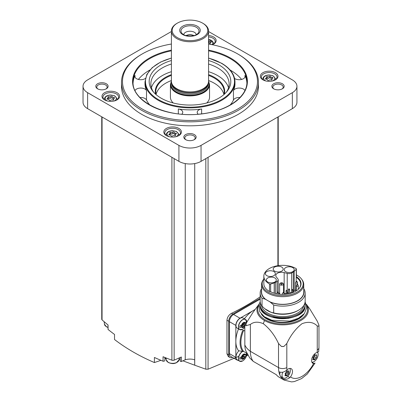 <?xml version="1.0" encoding="UTF-8"?>
<svg xmlns="http://www.w3.org/2000/svg" width="402" height="402" viewBox="0 0 402 402"><rect width="100%" height="100%" fill="white"/><g stroke="black" fill="none" stroke-linecap="round" stroke-linejoin="round"><path stroke-width="0.6" d="M299.289 288.249A18.045 10.422 180 0 0 300.711 284.194A18.045 10.422 180 0 0 296.214 277.31L296.214 281.299M298.661 288.953A18.045 10.422 0 0 0 298.284 288.561M284.169 272.596L287.219 273.42A3.914 2.261 0 0 0 291.641 272.968L293.294 272.013A5.769 3.332 0 0 0 294.214 271.325L296.259 269.275A0.98 0.563 0 0 0 296.39 268.993A0.98 0.563 0 0 0 296.113 268.596A18.829 10.869 0 0 0 275.546 266.144A18.829 10.869 0 0 0 263.838 276.209A18.829 10.869 0 0 0 269.486 283.973A0.98 0.563 0 0 0 270.657 284.058L274.204 282.877A5.769 3.332 0 0 0 275.4 282.345L277.053 281.39A3.914 2.261 0 0 0 278.199 279.792A3.914 2.261 0 0 0 277.837 278.837L276.41 277.078A5.769 3.332 0 0 1 275.787 275.571A5.769 3.332 0 0 1 284.169 272.596L284.169 292.942M296.214 277.31L296.364 276.636A18.386 10.613 180 0 1 299.45 288.048A18.386 10.613 180 0 1 270.4 291.626A0.98 0.563 180 0 1 269.486 291.48A18.829 10.869 180 0 1 263.838 283.717L263.838 276.209M296.39 274.913A20.517 11.844 180 0 1 297.173 275.34A20.517 11.844 180 0 1 301.394 278.882A20.517 11.844 180 0 1 282.792 295.56A20.517 11.844 180 0 1 263.838 279.013L263.421 279.546A21.08 12.171 180 0 0 261.586 284.515L261.586 292.148A21.08 12.171 180 0 0 266.109 299.681L266.109 299.555A21.08 12.171 0 0 0 269.621 301.58L273.692 305.043L273.692 312.922L270.928 312.238A21.376 12.341 0 0 1 267.551 310.651A21.376 12.341 0 0 1 264.802 308.706L262.034 306.188A22.497 12.99 180 0 1 260.169 301.013L260.169 293.128A22.497 12.99 180 0 1 261.586 288.591M296.39 268.993L296.39 276.501A0.98 0.563 180 0 1 296.364 276.636M301.394 278.882L301.907 279.546A21.08 12.171 180 0 1 303.746 284.515A21.08 12.171 180 0 1 282.666 296.686A21.08 12.171 180 0 1 261.586 284.515M303.746 284.515L303.746 292.148A21.08 12.171 180 0 1 291.867 303.098A21.08 12.171 180 0 1 269.621 301.711M260.169 293.128A22.497 12.99 180 0 0 262.034 298.309L265.089 299.093A21.296 12.296 180 0 1 261.586 290.395M265.089 299.093L266.109 299.681M262.034 298.309L262.034 306.188M303.746 290.395A21.296 12.296 180 0 1 293.927 302.59A21.296 12.296 180 0 1 270.641 302.299M303.746 288.591A22.497 12.99 180 0 1 305.163 293.128A22.497 12.99 180 0 1 273.692 305.043M305.163 293.128L305.163 301.013A22.497 12.99 180 0 1 298.575 310.193A22.497 12.99 180 0 1 273.692 312.922M298.575 310.193L297.726 310.686A21.296 12.296 180 0 1 270.968 312.264A21.296 12.296 180 0 1 267.606 310.686A21.296 12.296 180 0 1 267.576 310.671M303.791 305.48A21.211 12.246 180 0 1 282.666 316.615A21.211 12.246 180 0 1 261.541 305.48M304.882 303.063A22.401 12.934 180 0 1 305.068 304.721A22.401 12.934 180 0 1 282.666 317.655A22.401 12.934 180 0 1 260.265 304.721A22.401 12.934 180 0 1 260.451 303.063M318.836 324.856L317.248 321.153L309.902 309.088L306.354 304.234A25.713 14.844 180 0 1 297.023 322.324A25.713 14.844 180 0 1 264.486 320.505A25.713 14.844 0 0 1 258.978 304.234L252.803 312.681L246.476 322.741L244.833 323.69L244.833 344.936A27.386 15.814 0 0 0 250.366 351.323L278.516 367.579A5.869 3.387 0 0 0 286.817 367.579L286.817 343.514C290.696 335.188 295.761 328.58 302.013 323.69C308.289 321.339 313.369 322.087 317.248 325.942L318.836 326.278A5.869 3.387 0 0 0 318.967 325.565A5.869 3.387 0 0 0 318.836 324.856A36.19 20.894 180 0 1 318.836 326.278M244.833 323.69A27.386 15.814 0 0 0 245.954 325.751L250.366 324.444C253.803 321.736 258.114 321.479 263.3 323.68C269.571 328.58 274.641 335.193 278.516 343.514L281.43 346.449A5.869 3.387 0 0 0 283.902 346.449A36.19 20.894 180 0 1 281.43 346.449M283.902 346.449L286.817 343.514M250.366 324.444L250.366 351.323A27.386 15.814 -60 0 0 253.22 361.358L276.32 374.699A27.386 15.814 120 0 0 279.139 377.202L284.189 380.116A27.386 15.814 -60 0 1 282.45 378.815L283.224 377.965M253.22 361.358L249.697 357.896L245.768 350.74A23.477 13.552 -60 0 1 244.833 344.936M284.189 380.116L291.616 381.9L294.385 381.563L301.565 378.604L307.284 374.006L315.057 363.046L313.585 363.564A6.161 3.558 -60 0 1 312.851 363.307A6.161 3.558 -60 0 1 312.173 357.599A6.161 3.558 -60 0 1 317.113 352.443L318.675 351.649L318.967 347.609A5.869 3.387 0 0 1 317.248 350.006A21.522 12.427 -60 0 1 317.113 352.443M280.099 372.172A5.869 3.387 120 0 0 280.023 375.357A27.386 15.814 120 0 1 278.882 371.694C281.315 372.805 283.787 372.388 286.299 370.433L286.953 369.855A6.161 3.558 -60 0 1 291.214 368.684A6.161 3.558 -60 0 1 290.48 376.9L289.867 377.553C287.36 379.508 284.887 379.925 282.45 378.815A27.386 15.814 120 0 1 280.415 376.136A5.869 3.387 120 0 0 281.043 376.709L283.259 377.986A5.869 3.387 -60 0 1 282.767 372.182M255.134 309.49A25.432 14.683 120 0 0 254.823 309.651A25.432 14.683 -60 0 0 252.828 310.801A25.432 14.683 120 0 0 244.391 318.721A6.457 3.729 120 0 1 244.416 318.781M244.833 331.067L243.642 330.384L242.748 330.389A23.869 13.779 -60 0 0 242.768 351.524L243.662 351.459A23.281 13.442 -60 0 1 243.642 330.384M246.863 353.303L243.662 351.459M238.502 328.931A6.457 3.729 120 0 0 238.517 328.931A25.432 14.683 120 0 0 235.838 341.343L235.838 357.348A5.869 3.387 120 0 0 237.054 360.031A5.869 3.387 120 0 0 238.084 360.308M242.768 351.524L238.517 350.695A25.432 14.683 -60 0 1 235.838 341.343L235.838 325.399L229.406 321.685L229.406 353.634A5.869 3.387 120 0 0 230.622 356.318L237.054 360.031M240.748 329.841A5.869 3.387 -60 0 1 239.622 329.57L237.195 328.168A5.869 3.387 -60 0 1 237.195 321.389A5.869 3.387 -60 0 1 243.064 318.002L245.491 319.404A5.869 3.387 -60 0 1 246.29 320.238M252.828 310.801L239.989 318.213A5.869 3.387 120 0 0 235.838 325.399M240.748 361.468A5.869 3.387 -60 0 1 239.622 361.197L237.195 359.795A5.869 3.387 -60 0 1 238.873 350.866M246.396 356.046L247.878 355.187M260.169 299.133L233.557 314.5A5.869 3.387 120 0 0 229.406 321.685M260.169 298.304L232.864 314.068A5.869 3.387 120 0 0 228.718 321.253L228.718 354.8A5.869 3.387 120 0 0 229.929 357.484A5.869 3.387 120 0 0 232.487 357.393M238.773 356.338L208.06 369.207L205.824 369.202L194.724 365.207L194.724 163.584M229.929 357.484L228.321 356.554L226.969 353.79L226.969 320.248C227.261 317.213 228.783 314.897 231.537 313.299A234.758 135.539 180 0 0 260.169 296.817M171.398 31.527L87.616 79.897A15.653 9.035 0 0 0 83.033 86.284L83.033 102.259A15.653 9.035 0 0 0 87.616 108.651L178.915 161.358A15.653 9.035 0 0 0 201.05 161.358L292.349 108.651A15.653 9.035 0 0 0 296.932 102.259L296.932 86.284A15.653 9.035 0 0 0 292.349 79.897L208.568 31.527M83.033 86.284A15.653 9.035 0 0 0 87.616 92.676L178.915 145.388A15.653 9.035 0 0 0 201.05 145.388L292.349 92.676A15.653 9.035 0 0 0 296.932 86.284M262.953 79.857A8.804 5.08 0 0 0 275.405 79.857A8.804 5.08 0 0 0 275.405 72.667A8.804 5.08 0 0 0 262.953 72.667A8.804 5.08 0 0 0 262.953 79.857L262.953 79.857M212.372 44.733A8.804 5.08 0 0 0 213.568 44.155A8.804 5.08 0 0 0 215.693 38.949A8.804 5.08 0 0 0 208.568 35.527M104.56 99.902A8.804 5.08 0 0 0 117.012 99.902A8.804 5.08 0 0 0 117.012 92.716A8.804 5.08 0 0 0 104.56 92.716A8.804 5.08 0 0 0 104.56 99.902L104.56 99.902M166.398 135.605A8.804 5.08 0 0 0 178.845 135.605A8.804 5.08 0 0 0 178.845 128.414A8.804 5.08 0 0 0 166.398 128.414A8.804 5.08 0 0 0 166.398 135.605L166.398 135.605M121.51 82.294L121.51 86.284A68.471 39.532 0 0 0 141.564 114.238A68.471 39.532 0 0 0 216.186 122.806A68.471 39.532 0 0 0 258.456 86.284L258.456 82.294A68.471 39.532 180 0 1 189.98 121.826A68.471 39.532 180 0 1 121.51 82.294A68.471 39.532 180 0 1 141.564 54.34L142.258 53.938A67.496 38.969 180 0 1 171.398 44.034M282.375 83.772A6.161 3.558 180 0 1 282.375 88.802A6.161 3.558 180 0 1 273.661 88.802A6.161 3.558 180 0 1 273.661 83.772A6.161 3.558 180 0 1 282.375 83.772M106.304 83.772A6.161 3.558 180 0 1 106.304 88.802A6.161 3.558 180 0 1 97.591 88.802A6.161 3.558 180 0 1 97.591 83.772A6.161 3.558 180 0 1 106.304 83.772M194.342 134.595A6.161 3.558 180 0 1 194.342 139.63A6.161 3.558 180 0 1 185.623 139.63A6.161 3.558 180 0 1 185.623 134.595A6.161 3.558 180 0 1 194.342 134.595M186 139.826A5.186 2.995 180 0 1 184.799 137.911A5.186 2.995 180 0 1 188 135.147A5.186 2.995 180 0 1 193.648 135.796A5.186 2.995 180 0 1 195.166 137.911A5.186 2.995 180 0 1 193.965 139.826M97.967 89.003A5.186 2.995 180 0 1 96.761 87.083A5.186 2.995 180 0 1 99.962 84.319A5.186 2.995 180 0 1 105.615 84.968A5.186 2.995 180 0 1 107.133 87.083A5.186 2.995 180 0 1 105.927 89.003M274.033 89.003A5.186 2.995 180 0 1 272.832 87.083A5.186 2.995 180 0 1 276.033 84.319A5.186 2.995 180 0 1 281.681 84.968A5.186 2.995 180 0 1 283.204 87.083A5.186 2.995 180 0 1 281.998 89.003M108.017 324.942L108.017 329.243A1.467 0.849 0 0 0 108.063 329.454A234.758 135.539 0 0 0 114.53 334.449L114.53 339.529C126.288 348.544 139.584 356.217 154.408 362.554L154.408 357.468A234.758 135.539 0 0 0 163.051 361.202A1.467 0.849 0 0 0 164.89 360.383A1.467 0.849 0 0 0 164.875 360.262M101.746 116.806L101.746 319.258A1.955 1.131 0 0 0 102.058 319.871A234.758 135.539 0 0 0 108.063 324.982L108.063 329.454M194.724 365.207L194.663 359.775A9.784 5.648 0 0 0 185.242 359.795L181.362 361.483L181.362 357.006L174.141 360.152A1.955 1.131 0 0 1 171.905 360.197A234.758 135.539 0 0 1 163.051 356.73L163.051 361.202M180.186 360.79A0.98 0.563 0 0 0 180.151 360.931A0.98 0.563 0 0 0 181.362 361.483M180.151 358.403A7.824 4.517 0 0 0 179.719 357.725M165.523 357.73A7.824 4.517 0 0 0 164.89 358.941M185.242 359.795L185.242 163.584M194.663 365.192L182.89 360.815M180.151 359.775L179.031 359.343M166.126 358.549L164.89 358.976M160.951 360.328L154.408 362.554M208.568 44.034A67.496 38.969 180 0 1 237.708 53.938L238.401 54.34A68.471 39.532 180 0 1 258.456 82.294M238.401 54.34L237.708 53.938A67.496 38.969 180 0 1 237.708 109.048A67.496 38.969 180 0 1 142.258 109.048A67.496 38.969 180 0 1 142.258 53.938M234.592 78.455A5.965 3.447 0 0 0 241.215 79.521A5.965 3.447 0 0 0 245.175 76.274A5.965 3.447 0 0 0 244.974 75.38A56.928 32.869 180 0 1 246.883 82.887M241.587 79.435A56.928 32.869 0 0 0 230.235 70.074A56.928 32.869 0 0 0 230.07 69.973M149.896 69.973A56.928 32.869 0 0 0 138.378 79.435M133.082 82.887A56.928 32.869 180 0 1 134.992 75.38A5.965 3.447 0 0 0 134.791 76.274A5.965 3.447 0 0 0 138.75 79.521A5.965 3.447 0 0 0 145.373 78.455M198.196 114.213A5.965 3.447 0 0 1 197.206 112.309A5.965 3.447 0 0 1 201.628 108.982A44.994 25.979 180 0 1 178.337 108.982L178.337 113.861M181.769 114.213A5.965 3.447 0 0 0 182.759 112.309A5.965 3.447 0 0 0 178.337 108.982M244.903 90.475A5.965 3.447 0 0 0 239.084 88.058A5.965 3.447 0 0 0 233.446 90.611A44.994 25.979 180 0 0 234.979 83.887L234.979 81.892A44.994 25.979 180 0 1 189.98 107.872A44.994 25.979 180 0 1 144.986 81.892L144.986 83.887A44.994 25.979 180 0 0 146.519 90.611A5.965 3.447 0 0 0 140.881 88.058A5.965 3.447 0 0 0 135.062 90.475M146.519 90.611L146.519 100.038A44.994 25.979 0 0 0 149.81 105.017M230.155 105.017A44.994 25.979 0 0 0 233.446 100.038A5.965 3.447 0 0 1 239.959 97.51M208.568 60.511A40.823 23.567 180 0 1 218.849 64.828A40.823 23.567 180 0 1 227.246 91.113A40.823 23.567 180 0 1 189.98 105.063A40.823 23.567 180 0 1 152.72 91.113A40.823 23.567 180 0 1 171.398 60.511M208.568 64.008A39.125 22.587 180 0 1 217.648 67.918A39.125 22.587 180 0 1 229.11 83.887A39.125 22.587 180 0 1 226.426 92.113M153.539 92.113A39.125 22.587 180 0 1 150.856 83.887A39.125 22.587 180 0 1 171.398 64.008M208.568 71.692A39.125 22.587 180 0 1 217.648 75.601A39.125 22.587 180 0 1 228.537 87.731M151.423 87.731A39.125 22.587 180 0 1 171.398 71.692M208.568 80.546A34.235 19.768 180 0 1 214.191 83.169A34.235 19.768 180 0 1 223.919 94.54M156.046 94.54A34.235 19.768 180 0 1 171.398 80.546M171.398 81.008L170.418 84.601A19.562 11.296 180 0 0 189.98 95.897A19.562 11.296 180 0 0 209.548 84.601L209.548 97.148A19.562 11.296 180 0 1 206.728 102.987M173.237 102.987A19.562 11.296 180 0 1 170.418 97.148L170.418 84.601M208.568 31.019L208.568 81.174A18.587 10.728 180 0 1 208.231 83.209A18.587 10.728 180 0 1 189.98 91.902A18.587 10.728 180 0 1 171.734 83.209A18.587 10.728 180 0 1 171.398 81.174L171.398 31.019A18.587 10.728 180 0 1 176.84 23.432L177.393 23.11A17.804 10.276 180 0 1 202.573 23.11L203.126 23.432A18.587 10.728 180 0 1 208.568 31.019A18.587 10.728 180 0 1 189.98 41.748A18.587 10.728 180 0 1 171.398 31.019M203.126 23.432L202.573 23.11A17.804 10.276 180 0 1 202.573 37.647A17.804 10.276 180 0 1 177.393 37.647A17.804 10.276 180 0 1 177.393 23.11M197.246 26.185A10.271 5.929 180 0 1 192.638 36.105A10.271 5.929 180 0 1 180.061 28.843A10.271 5.929 180 0 1 197.246 26.185M196.347 27.306A9 5.196 180 0 1 198.196 33.1A9 5.196 180 0 1 189.98 36.175A9 5.196 180 0 1 181.769 33.1A9 5.196 180 0 1 184.88 26.698A9 5.196 180 0 1 196.347 27.306M183.729 34.713A6.261 3.613 180 0 1 187.699 31.487A6.261 3.613 180 0 1 194.407 32.296A6.261 3.613 180 0 1 196.236 34.713M185.92 35.612A6.261 3.613 180 0 1 194.045 35.612M186.312 35.723A5.869 3.387 180 0 1 193.653 35.723M146.519 100.038A5.965 3.447 0 0 0 140.007 97.51M178.483 135.801A7.824 4.517 0 0 0 180.448 132.806A7.824 4.517 0 0 0 172.624 128.288A7.824 4.517 0 0 0 164.795 132.806A7.824 4.517 0 0 0 166.765 135.801M174.197 132.374A0.774 0.447 0 0 0 174.197 132.358A0.774 0.447 0 0 0 173.614 131.926A0.774 0.447 0 0 0 172.739 132.147A1.352 0.784 0 0 1 170.84 132.444A0.774 0.447 0 0 0 170.056 132.434A0.774 0.447 0 0 0 169.659 132.821A0.774 0.447 0 0 0 169.775 133.057A1.352 0.784 0 0 1 169.976 133.469A1.352 0.784 0 0 1 169.267 134.152A0.774 0.447 0 0 0 168.86 134.549A0.774 0.447 0 0 0 169.654 134.997A1.352 0.784 0 0 1 171.046 135.775A1.352 0.784 0 0 1 171.046 135.801A0.774 0.447 0 0 0 171.046 135.811A0.774 0.447 0 0 0 171.629 136.243A0.774 0.447 0 0 0 172.503 136.022A1.352 0.784 0 0 1 174.403 135.73A0.774 0.447 0 0 0 175.187 135.74A0.774 0.447 0 0 0 175.584 135.348A0.774 0.447 0 0 0 175.468 135.112A1.352 0.784 0 0 1 175.267 134.705A1.352 0.784 0 0 1 175.981 134.017A0.774 0.447 0 0 0 176.383 133.625A0.774 0.447 0 0 0 175.589 133.178A1.352 0.784 0 0 1 174.197 132.394A1.352 0.784 0 0 0 174.197 132.394L174.197 133.911A1.352 0.784 0 0 0 175.267 134.675M116.645 100.103A7.824 4.517 0 0 0 118.61 97.108A7.824 4.517 0 0 0 110.786 92.591A7.824 4.517 0 0 0 102.962 97.108A7.824 4.517 0 0 0 104.927 100.103M112.359 96.671A0.774 0.447 0 0 0 112.359 96.661A0.774 0.447 0 0 0 111.776 96.224A0.774 0.447 0 0 0 110.907 96.445A1.352 0.784 0 0 1 109.002 96.741A0.774 0.447 0 0 0 108.223 96.731A0.774 0.447 0 0 0 107.826 97.123A0.774 0.447 0 0 0 107.937 97.354A1.352 0.784 0 0 1 108.143 97.766A1.352 0.784 0 0 1 107.429 98.455A0.774 0.447 0 0 0 107.022 98.847A0.774 0.447 0 0 0 107.821 99.294A1.352 0.784 0 0 1 109.213 100.078A1.352 0.784 0 0 1 109.213 100.098A0.774 0.447 0 0 0 109.213 100.113A0.774 0.447 0 0 0 109.796 100.545A0.774 0.447 0 0 0 110.666 100.324A1.352 0.784 0 0 1 112.57 100.028A0.774 0.447 0 0 0 113.354 100.038A0.774 0.447 0 0 0 113.751 99.651A0.774 0.447 0 0 0 113.635 99.415A1.352 0.784 0 0 1 113.434 99.003A1.352 0.784 0 0 1 114.143 98.314A0.774 0.447 0 0 0 114.55 97.922A0.774 0.447 0 0 0 113.756 97.475A1.352 0.784 0 0 1 112.359 96.696A1.352 0.784 0 0 1 112.359 96.671M213.201 44.356A7.824 4.517 0 0 0 215.17 41.361A7.824 4.517 0 0 0 208.568 36.899M208.919 40.969L208.919 42.441A1.352 0.784 0 0 0 208.919 42.466L208.919 40.949A1.352 0.784 0 0 1 208.919 40.924A0.774 0.447 0 0 0 208.919 40.914A0.774 0.447 0 0 0 208.568 40.537M208.919 40.949A1.352 0.784 0 0 0 210.311 41.728A0.774 0.447 0 0 1 211.105 42.175A0.774 0.447 0 0 1 210.698 42.567A1.352 0.784 0 0 0 209.99 43.255A1.352 0.784 0 0 0 210.191 43.667A0.774 0.447 0 0 1 210.306 43.903A0.774 0.447 0 0 1 209.965 44.275M275.038 80.053A7.824 4.517 0 0 0 277.003 77.058A7.824 4.517 0 0 0 269.179 72.541A7.824 4.517 0 0 0 261.355 77.058A7.824 4.517 0 0 0 263.32 80.053M270.752 76.626A0.774 0.447 0 0 0 270.752 76.611A0.774 0.447 0 0 0 270.169 76.179A0.774 0.447 0 0 0 269.3 76.4A1.352 0.784 0 0 1 267.395 76.697A0.774 0.447 0 0 0 266.611 76.687A0.774 0.447 0 0 0 266.214 77.073A0.774 0.447 0 0 0 266.33 77.31A1.352 0.784 0 0 1 266.531 77.722A1.352 0.784 0 0 1 265.822 78.41A0.774 0.447 0 0 0 265.415 78.802A0.774 0.447 0 0 0 266.209 79.249A1.352 0.784 0 0 1 267.606 80.028A1.352 0.784 0 0 1 267.606 80.053A0.774 0.447 0 0 0 267.601 80.063A0.774 0.447 0 0 0 268.189 80.495A0.774 0.447 0 0 0 269.059 80.274A1.352 0.784 0 0 1 270.963 79.983A0.774 0.447 0 0 0 271.742 79.993A0.774 0.447 0 0 0 272.139 79.601A0.774 0.447 0 0 0 272.023 79.37A1.352 0.784 0 0 1 271.822 78.958A1.352 0.784 0 0 1 272.536 78.269A0.774 0.447 0 0 0 272.943 77.877A0.774 0.447 0 0 0 272.144 77.43A1.352 0.784 0 0 1 270.752 76.646A1.352 0.784 0 0 1 270.752 76.626M174.197 132.419L174.197 133.891A1.352 0.784 0 0 0 174.197 133.911M169.976 135.012A1.352 0.784 0 0 0 169.976 134.982L169.976 133.469M174.197 133.856A0.774 0.447 0 0 0 173.594 133.439A0.774 0.447 0 0 0 172.739 133.665A1.352 0.784 0 0 1 170.84 133.961A0.774 0.447 0 0 0 169.976 133.977M270.752 76.671L270.752 78.144A1.352 0.784 0 0 0 270.752 78.164A1.352 0.784 0 0 0 271.822 78.933M266.531 79.264A1.352 0.784 0 0 0 266.531 79.239L266.531 77.722M270.752 78.109A0.774 0.447 0 0 0 270.149 77.697A0.774 0.447 0 0 0 269.3 77.918A1.352 0.784 0 0 1 267.395 78.214A0.774 0.447 0 0 0 266.531 78.234M208.919 42.466A1.352 0.784 0 0 0 209.99 43.23M208.919 42.411A0.774 0.447 0 0 0 208.568 42.054M112.359 98.214L112.359 98.188A1.352 0.784 0 0 0 112.359 98.214A1.352 0.784 0 0 0 113.434 98.977M108.138 99.309A1.352 0.784 0 0 0 108.143 99.284L108.143 97.766M112.359 98.153A0.774 0.447 0 0 0 111.761 97.741A0.774 0.447 0 0 0 110.907 97.962A1.352 0.784 0 0 1 109.002 98.259A0.774 0.447 0 0 0 108.143 98.279M255.164 309.45L254.823 309.651M244.114 322.64L244.592 322.917A0.548 0.317 120 0 0 243.944 322.861A0.96 0.553 120 0 1 242.969 323.439L242.954 323.429A0.96 0.553 120 0 0 242.969 323.439A0.548 0.317 120 0 0 242.3 324.238A0.96 0.553 120 0 1 242.235 324.901L239.843 325.937L239.843 327.535L242.235 326.499A0.96 0.553 120 0 1 242.3 327.082A0.548 0.317 120 0 0 242.954 327.143A0.96 0.553 120 0 1 243.929 326.565A0.548 0.317 120 0 0 244.592 325.761A0.96 0.553 120 0 1 244.662 325.097L244.833 325.002M246.456 322.123L244.662 323.499A0.96 0.553 120 0 1 244.592 322.917M243.944 326.57A0.96 0.553 120 0 0 243.929 326.565L242.13 325.525A0.96 0.553 120 0 0 241.265 325.937M245.406 356.298L246.456 355.348L246.456 353.75L244.662 355.132A0.96 0.553 120 0 1 244.592 354.544A0.548 0.317 120 0 0 243.944 354.489A0.96 0.553 120 0 1 242.969 355.066A0.548 0.317 120 0 0 242.3 355.865A0.96 0.553 120 0 1 242.235 356.529L239.843 357.564L239.843 359.162L242.235 358.127A0.96 0.553 120 0 1 242.3 358.71A0.548 0.317 120 0 0 242.954 358.77A0.96 0.553 120 0 1 243.929 358.192A0.96 0.553 120 0 1 243.944 358.197A0.548 0.317 120 0 0 244.592 357.388A0.96 0.553 120 0 1 244.662 356.725L245.406 356.298A2.935 1.693 -60 0 1 243.446 359.021A2.935 1.693 -60 0 1 241.491 358.554M245.371 323.092L245.622 323.233M244.662 325.097L242.863 324.062L244.245 323.263M243.833 323.027L244.662 323.499M240.788 325.66L242.235 326.499M242.863 324.062A0.96 0.553 120 0 0 242.798 324.721A0.548 0.317 120 0 1 242.165 325.545A0.96 0.553 120 0 0 242.13 325.525M245.371 354.72L246.456 355.348M244.662 356.725L242.863 355.69L244.245 354.891M243.833 354.654L244.662 355.132M240.788 357.288L242.235 358.127M243.913 358.182L242.145 357.162A0.96 0.553 120 0 0 242.13 357.152A0.96 0.553 120 0 0 241.265 357.564M242.165 357.172A0.548 0.317 120 0 0 242.798 356.348L244.592 357.388M242.863 355.69A0.96 0.553 120 0 0 242.798 356.348M280.415 376.136A5.869 3.387 -60 0 1 280.023 375.357M289.772 368.413A5.869 3.387 -60 0 1 289.797 373.207A5.869 3.387 -60 0 1 286.194 377.694A5.869 3.387 -60 0 1 283.259 377.986M287.073 371.895A0.643 0.372 120 0 1 287.123 372.503A0.643 0.372 120 0 1 286.606 373.026L288.475 374.106L286.581 375.87L286.948 375.976M286.581 375.87L286.289 375.543L286.581 375.87M285.098 373.79L285.45 374.398L285.048 375.865L286.289 375.543M287.058 370.659L287.465 370.895L286.581 371.408L285.108 373.795M288.229 371.217L288.917 371.619L288.475 370.986L287.897 371.302M288.852 370.82L288.475 370.986M288.917 371.619L288.917 372.961L288.736 372.498M288.475 374.106L288.917 372.961L287.033 371.875A1.131 0.653 120 0 0 287.053 371.88L288.897 372.945M317.565 352.343A5.869 3.387 -60 0 1 317.605 357.137A5.869 3.387 -60 0 1 313.997 361.644A5.869 3.387 -60 0 1 311.902 362.197M314.882 355.845A0.643 0.372 120 0 1 314.927 356.453A0.643 0.372 120 0 1 314.409 356.976L316.279 358.051L314.384 359.815L314.751 359.921M314.384 359.815L314.093 359.488L314.384 359.815M314.861 354.609L315.274 354.845L314.384 355.358L312.912 357.74L313.253 358.343L312.856 359.815L314.093 359.488M316.032 355.167L316.721 355.564L316.279 354.931L315.701 355.247M316.66 354.765L316.279 354.931M316.721 355.564L316.721 356.906L316.54 356.443M316.279 358.051L316.721 356.906M286.927 370.78A1.131 0.653 120 0 0 287.033 371.875M286.606 373.026A1.131 0.653 120 0 0 285.601 374.277L287.465 375.357M285.365 374.759A0.643 0.372 120 0 0 285.601 374.277M314.736 354.725A1.131 0.653 120 0 0 314.841 355.82A1.131 0.653 120 0 0 314.856 355.83L314.841 355.82M314.409 356.976A1.131 0.653 120 0 0 313.404 358.227L315.274 359.303M313.173 358.705A0.643 0.372 120 0 0 313.404 358.227M246.476 322.741A36.728 21.206 0 0 0 245.954 325.751M264.802 308.706L270.928 312.238M279.611 293.199A5.769 3.332 0 0 0 278.857 293.39M284.36 293.415L286.023 293.862M266.822 275.656A4.99 2.879 0 0 0 272.26 276.28A4.99 2.879 0 0 0 275.34 273.621A4.99 2.879 0 0 0 270.35 270.742A4.99 2.879 0 0 0 265.36 273.621A4.99 2.879 0 0 0 266.822 275.656M274.651 271.134A4.99 2.879 0 0 0 280.088 271.757A4.99 2.879 0 0 0 283.169 269.099A4.99 2.879 0 0 0 278.179 266.219A4.99 2.879 0 0 0 273.194 269.099A4.99 2.879 0 0 0 274.651 271.134M285.691 271.692A4.99 2.879 0 0 0 291.128 272.315A4.99 2.879 0 0 0 294.209 269.657A4.99 2.879 0 0 0 289.219 266.777A4.99 2.879 0 0 0 284.229 269.657A4.99 2.879 0 0 0 285.691 271.692M267.787 282.028A4.99 2.879 0 0 0 273.224 282.651A4.99 2.879 0 0 0 276.305 279.993A4.99 2.879 0 0 0 271.315 277.114A4.99 2.879 0 0 0 266.325 279.993A4.99 2.879 0 0 0 267.787 282.028M295.57 289.792L293.103 291.249M282.465 283.043A1.945 1.126 180 0 1 282.938 283.239A1.945 1.126 180 0 1 283.505 284.038A1.945 1.126 180 0 1 281.561 285.159A1.945 1.126 180 0 1 279.611 284.038A1.945 1.126 180 0 1 280.651 283.043M282.244 282.842A0.97 0.558 180 0 1 281.812 283.777A0.97 0.558 180 0 1 280.626 283.093A0.97 0.558 180 0 1 282.244 282.842M296.937 281.345A0.497 0.286 180 0 1 296.204 281.732A0.497 0.286 180 0 1 296.937 281.345L297.505 282.556A0.97 0.558 180 0 1 296.54 283.114A0.97 0.558 180 0 1 295.57 282.556L295.57 291.023A0.97 0.558 0 0 0 295.646 291.234M278.239 292.083A0.497 0.286 180 0 1 277.551 292.495A0.497 0.286 180 0 1 278.239 292.083M283.787 292.53A0.497 0.286 180 0 1 283.098 292.947A0.497 0.286 180 0 1 283.787 292.53M297.671 284.515A0.497 0.286 180 0 1 296.983 284.933A0.497 0.286 180 0 1 297.671 284.515M277.053 281.39L277.053 292.676M291.641 272.968L291.641 289.777M287.219 273.42L287.219 290.661M305.068 304.721L305.068 305.681A22.401 12.934 180 0 1 282.666 318.61A22.401 12.934 180 0 1 260.265 305.681L260.265 304.721M298.4 314.887A22.105 12.763 180 0 1 266.933 314.887M301.606 316.258A22.401 12.934 180 0 1 263.722 316.258M304.048 313.982A22.693 13.1 180 0 1 282.666 322.695A22.693 13.1 180 0 1 261.285 313.982M306.686 305.907A24.854 14.351 180 0 1 282.666 323.942A24.854 14.351 180 0 1 258.647 305.907M263.3 323.68L264.486 320.505M278.516 343.514L278.516 367.579A27.386 15.814 -60 0 0 278.882 371.694M313.585 363.564A21.522 12.427 -60 0 1 290.48 376.9M317.248 325.942L317.248 350.006M286.953 369.855A21.522 12.427 -60 0 1 286.817 367.579M277.908 265.692L277.908 116.987M208.06 369.207L208.06 157.313M292.349 108.651L292.349 92.676M87.616 108.651L87.616 92.676M178.915 161.358L178.915 145.388M201.05 161.358L201.05 145.388M102.058 319.871L102.058 116.987M171.905 360.197L171.905 157.313M174.141 360.152L174.141 158.604M205.824 369.202L205.824 158.604M208.568 50.129A57.421 33.15 180 0 1 230.582 58.054A57.421 33.15 180 0 1 223.969 108.213A57.421 33.15 180 0 1 139.092 96.847A57.421 33.15 180 0 1 171.398 50.129M208.568 50.828A56.928 32.869 180 0 1 230.235 58.652A56.928 32.869 180 0 1 246.913 81.892C247.461 96.882 227.145 111.269 201.005 113.932C167.192 118.484 131.796 101.505 133.052 81.892A56.928 32.869 180 0 1 171.398 50.828M244.974 75.38L244.974 77.164M134.992 75.38L134.992 77.164M201.628 108.982L201.628 113.861M233.446 90.611L233.446 100.038M208.568 58.144A44.506 25.698 180 0 1 221.452 63.325A44.506 25.698 180 0 1 217.522 101.681A44.506 25.698 180 0 1 152.016 94.902A44.506 25.698 180 0 1 171.398 58.144M208.568 74.636A34.723 20.05 180 0 1 214.537 77.395A34.723 20.05 180 0 1 224.422 94.148M155.544 94.148A34.723 20.05 180 0 1 171.398 74.636M208.568 75.37A34.235 19.768 180 0 1 214.191 77.993A34.235 19.768 180 0 1 224.221 91.973L223.904 94.606M156.061 94.606L155.745 91.973A34.235 19.768 180 0 1 171.398 75.37M208.558 81.541A19.17 11.07 180 0 1 189.98 95.349A19.17 11.07 180 0 1 171.408 81.541M208.522 81.938A18.974 10.954 180 0 1 189.98 95.239A18.974 10.954 180 0 1 171.443 81.938M208.176 83.37L208.176 83.641A18.196 10.502 180 0 1 189.98 94.143A18.196 10.502 180 0 1 171.79 83.641L171.79 83.37M208.04 83.782A18.196 10.502 180 0 1 189.98 92.998A18.196 10.502 180 0 1 171.925 83.782M208.231 83.209L207.884 84.239A18.236 10.527 180 0 1 189.98 92.772A18.236 10.527 180 0 1 172.081 84.239L171.734 83.209M178.805 135.58A6.377 3.683 0 0 0 178.99 134.439L179.086 135.353M178.99 134.439L176.463 131.499L172.659 130.71C168.991 130.851 166.855 132.097 166.257 134.439A6.377 3.683 0 0 0 166.438 135.58M175.79 136.75A5.598 3.231 0 0 0 177.036 132.097A5.598 3.231 0 0 0 168.91 131.665A5.598 3.231 0 0 0 168.664 136.373A5.598 3.231 0 0 0 169.453 136.75M116.967 99.877A6.377 3.683 0 0 0 117.153 98.741L117.253 99.651M117.153 98.741L114.63 95.797L110.826 95.008C107.153 95.153 105.022 96.395 104.419 98.741A6.377 3.683 0 0 0 104.605 99.877M113.957 101.053A5.598 3.231 0 0 0 115.198 96.395A5.598 3.231 0 0 0 107.078 95.962A5.598 3.231 0 0 0 106.826 100.671A5.598 3.231 0 0 0 107.62 101.053M213.527 44.13A6.377 3.683 0 0 0 213.708 42.994L213.809 43.908M211.779 44.612A5.598 3.231 0 0 0 208.568 39.481M275.36 79.832A6.377 3.683 0 0 0 275.546 78.697L275.641 79.606M275.546 78.697L273.023 75.752L269.214 74.963C265.546 75.104 263.411 76.35 262.813 78.697A6.377 3.683 0 0 0 262.998 79.832M272.345 81.003A5.598 3.231 0 0 0 273.591 76.35A5.598 3.231 0 0 0 265.471 75.918A5.598 3.231 0 0 0 265.219 80.626A5.598 3.231 0 0 0 266.008 81.003M175.589 134.198L175.589 133.178M175.468 135.585L175.468 135.112M169.267 134.941L169.267 134.152M170.84 133.961L170.84 132.444M172.739 133.665L172.739 132.147M272.144 78.45L272.144 77.43M272.023 79.837L272.023 79.37M265.822 79.194L265.822 78.41M267.395 78.214L267.395 76.697M269.3 77.918L269.3 76.4M210.311 42.753L210.311 41.728M210.191 44.135L210.191 43.667M113.756 98.5L113.756 97.475M113.635 99.882L113.635 99.415M107.429 99.239L107.429 98.455M109.002 98.259L109.002 96.741M110.907 97.962L110.907 96.445M178.97 359.901L176.307 362.845C174.684 363.262 173.362 364.453 168.242 362.498L166.272 359.901A6.362 3.673 0 0 0 168.121 362.272A6.362 3.673 0 0 0 174.875 363.106A6.362 3.673 0 0 0 178.97 359.901L179.181 357.956M108.017 327.474L106.404 326.796L104.435 324.198A6.362 3.673 0 0 0 106.289 326.57A6.362 3.673 0 0 0 108.017 327.278M232.864 314.068L231.537 313.299M228.718 321.253L226.969 320.248M228.718 354.8L226.969 353.79M239.989 318.213L233.557 314.5M235.838 357.348L229.406 353.634M244.833 327.359L243.064 329.027A5.804 3.352 -60 0 1 242.662 329.283L239.622 329.57A5.869 3.387 -60 0 1 239.622 322.791A5.869 3.387 -60 0 1 245.491 319.404L246.748 322.655M243.064 329.027L242.657 329.288A5.804 3.352 -60 0 1 238.557 326.896A5.804 3.352 -60 0 1 242.692 319.786A5.804 3.352 -60 0 1 246.763 322.228M244.833 325.987A2.935 1.693 -60 0 1 243.446 327.394A2.935 1.693 -60 0 1 241.491 326.926M241.491 325.329A2.935 1.693 -60 0 1 243.446 322.605A2.935 1.693 -60 0 1 245.406 323.072M246.748 354.283L246.733 353.232A5.804 3.352 -60 0 1 246.748 354.283C246.436 356.936 245.21 359.061 243.064 360.654A5.804 3.352 -60 0 1 242.662 360.911L239.622 361.197A5.869 3.387 -60 0 1 238.667 356.695A5.869 3.387 -60 0 1 242.245 351.519M243.064 360.654L242.657 360.916A5.804 3.352 -60 0 1 238.557 358.629A5.804 3.352 -60 0 1 242.512 351.524M241.491 356.956A2.935 1.693 -60 0 1 243.446 354.232A2.935 1.693 -60 0 1 245.406 354.7M242.331 326.781L242.954 327.143M242.145 325.535L243.913 326.555M242.798 324.721L244.592 325.761M244.114 354.268L244.592 354.544M242.331 358.408L242.954 358.77M289.867 377.553L287.822 376.372M314.103 363.564L311.962 362.323M284.963 375.428L285.571 375.78M312.771 359.373L313.379 359.725M274.204 282.877L274.204 293.138M270.657 284.058L270.657 291.757M296.259 269.275L296.259 277.134M294.214 271.325L294.214 290.571M269.486 283.973L269.486 291.48M275.4 282.345L275.4 293.47M293.294 272.013L293.294 291.103M287.943 292.475A0.618 0.357 180 0 1 288.123 292.726A0.618 0.357 180 0 1 287.943 292.978A0.618 0.357 180 0 1 287.274 293.053A0.618 0.357 180 0 1 286.892 292.726L286.892 294.048M293.505 291.611A0.618 0.357 180 0 1 293.686 291.862A0.618 0.357 180 0 1 293.505 292.118A0.618 0.357 180 0 1 292.837 292.194A0.618 0.357 180 0 1 292.455 291.862L292.455 292.701M287.073 290.616A0.618 0.357 180 0 1 287.254 290.867A0.618 0.357 180 0 1 287.073 291.118A0.618 0.357 180 0 1 286.405 291.194A0.618 0.357 180 0 1 286.023 290.867L286.023 294.153M289.425 289.259A0.618 0.357 180 0 1 289.606 289.51A0.618 0.357 180 0 1 289.425 289.762A0.618 0.357 180 0 1 288.757 289.837A0.618 0.357 180 0 1 288.375 289.51L288.375 293.807M292.646 289.757A0.618 0.357 180 0 1 292.827 290.008A0.618 0.357 180 0 1 292.646 290.264A0.618 0.357 180 0 1 291.978 290.339A0.618 0.357 180 0 1 291.596 290.008L291.596 292.998M278.284 292.108L278.857 293.324A0.97 0.558 180 0 1 277.888 293.882A0.97 0.558 180 0 1 276.918 293.324L276.918 293.802M283.832 292.561L284.4 293.772A0.97 0.558 180 0 1 283.661 294.314M283.289 294.324A0.97 0.558 180 0 1 282.465 293.772L282.465 294.329M297.716 284.546L298.284 285.757A0.97 0.558 180 0 1 297.319 286.314A0.97 0.558 180 0 1 296.349 285.757L296.349 290.807M278.199 279.792L278.199 292.063M305.068 305.681C306.404 322.545 258.928 322.545 260.265 305.681M295.133 316.535L288.149 318.399L271.415 316.992L270.199 316.535M260.215 301.837L259.114 304.038L259.727 311.726L264.405 316.756L271.832 320.213L289.842 321.092L298.43 318.248L304.44 313.51L306.776 307.223L305.118 301.837M318.967 325.565L318.967 347.609M247.617 354.735L246.702 354.68M278.219 265.647L278.219 116.806M234.979 81.892C234.773 74.621 230.346 68.425 221.698 63.3L208.568 58.039M171.398 58.039L160.614 62.039L152.197 67.652L146.836 74.445L144.986 81.892M209.548 84.601L208.568 81.008M166.257 134.439L166.157 135.353M104.419 98.741L104.324 99.651M213.708 42.994L208.568 39.336M262.813 78.697L262.712 79.606M175.267 135.71L175.267 134.705M270.752 78.164L270.752 76.646M271.822 79.963L271.822 78.958M209.99 44.26L209.99 43.255M113.434 100.008L113.434 99.003M180.151 357.534L180.151 360.931M164.89 357.478L164.89 360.383M166.272 359.901L166.061 357.946M104.435 324.198L104.168 321.726M242.13 357.152L243.929 358.192M285.284 374.925L286.43 375.589M286.882 370.75L287.742 371.247M313.088 358.875L314.233 359.534M314.686 354.7L315.545 355.197M279.611 284.038L279.611 294.184M283.505 284.038L283.505 292.45M281.757 284.485L281.561 284.149L281.365 284.49L281.757 284.485M281.365 283.586L281.561 284.149L281.757 283.586M286.892 292.726A0.618 0.618 0 0 1 287.505 292.108A0.618 0.618 0 0 1 288.123 292.726L288.123 293.852M291.319 293.083A0.618 0.618 0 0 0 290.103 293.224M292.455 291.862A0.618 0.618 0 0 1 293.073 291.249A0.618 0.618 0 0 1 293.686 291.862L293.686 292.214M286.023 290.867A0.618 0.618 0 0 1 286.641 290.249A0.618 0.618 0 0 1 287.254 290.867L287.254 292.164M288.375 289.51A0.618 0.618 0 0 1 288.993 288.892A0.618 0.618 0 0 1 289.606 289.51L289.606 293.545M291.596 290.008A0.618 0.618 0 0 1 292.209 289.395A0.618 0.618 0 0 1 292.827 290.008L292.827 291.299M278.857 293.324L278.857 294.103M277.491 292.108L276.918 293.324M284.4 293.772L284.4 294.284M283.038 292.561L282.465 293.772M298.284 285.757L298.284 289.314M296.922 284.546L296.349 285.757M297.505 282.556L297.505 284.45M296.138 281.345L295.57 282.556"/></g></svg>
